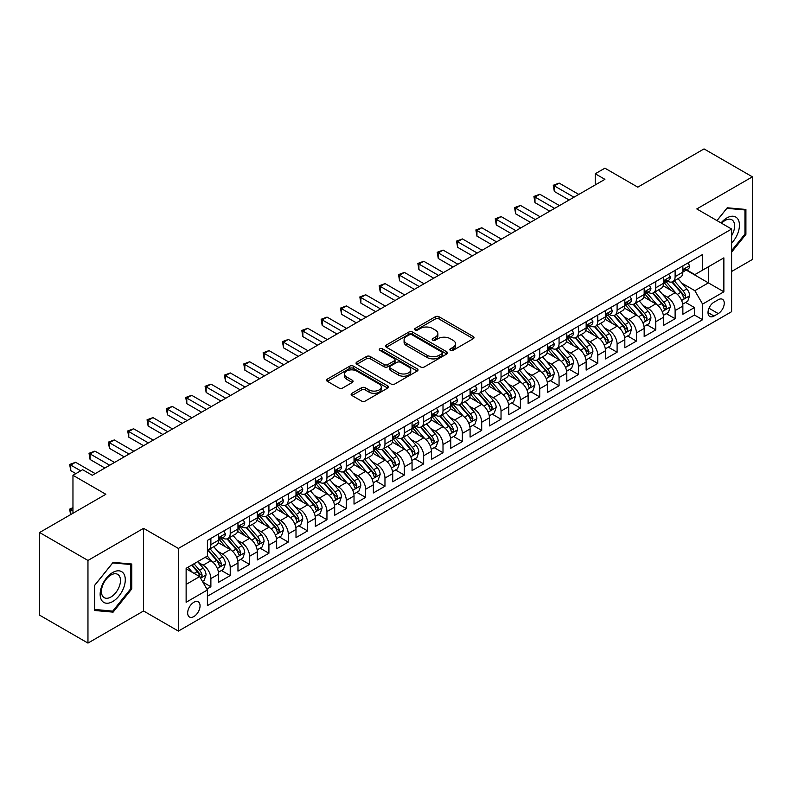 <?xml version="1.0" encoding="UTF-8"?>
<svg xmlns="http://www.w3.org/2000/svg" width="792" height="792" viewBox="0 0 792 792"><rect width="100%" height="100%" fill="white"/><g stroke="black" fill="none" stroke-linecap="round" stroke-linejoin="round"><path stroke-width="1.19" d="M450.41 350.351A1.881 1.089 0 0 0 453.064 350.351L473.24 338.709A2.683 1.554 0 0 0 474.032 337.61A2.683 1.554 0 0 0 473.24 336.521L439.065 316.78A2.683 1.554 0 0 0 435.263 316.78L415.097 328.433A1.881 1.089 0 0 0 414.543 329.195A1.881 1.089 0 0 0 415.097 329.967A1.881 1.089 0 0 0 417.75 329.967L420.364 328.462A8.593 4.96 0 0 1 432.511 328.462L435.362 330.106A8.593 4.96 0 0 1 437.877 333.61A8.593 4.96 0 0 1 435.362 337.115L432.749 338.63A1.881 1.089 0 0 0 432.204 339.392A1.881 1.089 0 0 0 432.749 340.164A1.881 1.089 0 0 0 435.412 340.164L438.016 338.649A8.593 4.96 0 0 1 450.173 338.649L453.024 340.303A8.593 4.96 0 0 1 455.539 343.807A8.593 4.96 0 0 1 453.024 347.312L450.41 348.817A1.881 1.089 0 0 0 449.856 349.589A1.881 1.089 0 0 0 450.41 350.351L450.41 348.817M193.862 616.562A8.752 5.059 120 0 0 199.584 608.85A8.752 5.059 120 0 0 198.238 601.831A8.752 5.059 120 0 0 193.862 602.267A8.752 5.059 120 0 0 188.14 609.979A8.752 5.059 120 0 0 189.486 616.998A8.752 5.059 120 0 0 193.862 616.562M351.915 393.297A2.683 1.554 0 0 0 351.133 394.396A2.683 1.554 0 0 0 351.915 395.495L361.508 401.029A2.683 1.554 0 0 0 365.3 401.029L387.704 388.09A2.683 1.554 0 0 0 388.496 386.991A2.683 1.554 0 0 0 387.704 385.902L353.529 366.171A2.683 1.554 0 0 0 349.727 366.171L327.324 379.101A2.683 1.554 0 0 0 326.542 380.2A2.683 1.554 0 0 0 327.324 381.298L338.907 387.981A2.683 1.554 0 0 0 342.708 387.981L352.292 382.447A2.683 1.554 0 0 0 353.083 381.348A2.683 1.554 0 0 0 352.292 380.259L346.55 376.942A7.187 4.148 0 0 1 344.451 374.002A7.187 4.148 0 0 1 348.886 370.171A7.187 4.148 0 0 1 356.707 371.072L379.21 384.061A7.187 4.148 0 0 1 381.308 386.991A7.187 4.148 0 0 1 376.883 390.822A7.187 4.148 0 0 1 369.052 389.931L365.3 387.763A2.683 1.554 0 0 0 361.508 387.763L351.915 393.297L351.915 395.495M731.61 271.478L752.4 259.479L752.4 176.834L704.038 148.916L637.788 187.16L604.91 168.181L595.237 173.765L604.91 179.348L92.308 475.289L82.635 469.705L72.963 475.289L72.963 513.266M87.961 560.449L87.961 643.084L143.57 610.978L143.57 528.333L87.961 560.449L39.6 532.521L105.851 494.277L72.963 475.289M143.57 528.333L178.388 548.44L731.61 229.046L731.61 311.682L178.388 631.085L178.388 548.44M752.4 176.834L696.792 208.94L731.61 229.046M420.552 366.934A2.683 1.554 0 0 0 424.354 366.934L446.757 354.004A2.683 1.554 0 0 0 447.539 352.905A2.683 1.554 0 0 0 446.757 351.806L412.582 332.076A2.683 1.554 0 0 0 408.781 332.076L386.377 345.015A2.683 1.554 0 0 0 385.585 346.104A2.683 1.554 0 0 0 386.377 347.203L420.552 366.934M380.576 350.767A1.881 1.089 0 0 1 382.487 351.024L382.487 348.797L417.226 368.854A2.683 1.554 0 0 1 418.018 369.953A2.683 1.554 0 0 1 417.226 371.042L394.822 383.981A2.683 1.554 0 0 1 391.03 383.981L356.855 364.251L356.855 362.053A2.683 1.554 0 0 0 356.063 363.152A2.683 1.554 0 0 0 356.855 364.251M356.855 362.053L366.439 356.519A2.683 1.554 0 0 1 370.24 356.519L384.1 364.528A2.683 1.554 0 0 0 387.892 364.528L394.258 360.855A2.683 1.554 0 0 0 395.04 359.756A2.683 1.554 0 0 0 394.258 358.657L379.823 350.331A1.881 1.089 0 0 1 379.279 349.559A1.881 1.089 0 0 1 380.437 348.559A1.881 1.089 0 0 1 382.487 348.797M87.961 643.084L39.6 615.166L39.6 532.521M206.87 589.06L210.88 586.743L202.861 582.11M198.287 562.389L203.148 565.191A10.94 6.316 60 0 1 210.88 578.596L218.622 574.121L218.622 582.278L230.225 575.576L221.423 570.497M217.632 551.222L222.493 554.024A10.94 6.316 60 0 1 230.225 567.428L237.966 562.954L237.966 571.111L249.569 564.409L240.768 559.33M236.976 540.055L241.837 542.857A10.94 6.316 60 0 1 249.569 556.261L257.311 551.786L257.311 559.944L268.914 553.242L260.113 548.163M256.321 528.888L261.182 531.689A10.94 6.316 60 0 1 268.914 545.094L276.655 540.619L276.655 548.777L288.258 542.074L279.457 536.996M275.666 517.721L280.517 520.522A10.94 6.316 60 0 1 288.258 533.927L296 529.452L296 537.61L307.603 530.907L298.802 525.829M295.01 506.553L299.861 509.355A10.94 6.316 60 0 1 307.603 522.75L315.335 518.285L315.335 526.442L326.947 519.74L318.146 514.661M314.355 495.376L319.206 498.188A10.94 6.316 60 0 1 326.947 511.582L334.679 507.118L334.679 515.275L346.292 508.573L337.491 503.494M333.689 484.209L338.55 487.021A10.94 6.316 60 0 1 346.292 500.415L354.024 495.95L354.024 504.108L365.627 497.406L356.826 492.327M353.034 473.042L357.895 475.853A10.94 6.316 60 0 1 365.627 489.248L373.369 484.783L373.369 492.941L384.971 486.238L376.17 481.15M372.379 461.875L377.24 464.686A10.94 6.316 60 0 1 384.971 478.081L392.713 473.616L392.713 481.764L404.316 475.071L395.515 469.983M391.723 450.707L396.584 453.509A10.94 6.316 60 0 1 404.316 466.914L412.058 462.449L412.058 470.596L423.661 463.904L414.86 458.815M411.068 439.54L415.919 442.342A10.94 6.316 60 0 1 423.661 455.747L431.402 451.282L431.402 459.429L443.005 452.737L434.204 447.648M430.412 428.373L435.263 431.175A10.94 6.316 60 0 1 443.005 444.579L450.737 440.114L450.737 448.262L462.35 441.57L453.549 436.481M449.757 417.206L454.608 420.007A10.94 6.316 60 0 1 462.35 433.412L470.082 428.947L470.082 437.095L481.694 430.393L472.893 425.314M469.102 406.039L473.953 408.84A10.94 6.316 60 0 1 481.694 422.245L489.426 417.78L489.426 425.928L501.029 419.225L492.228 414.147M488.436 394.871L493.297 397.673A10.94 6.316 60 0 1 501.029 411.078L508.771 406.613L508.771 414.76L520.374 408.058L511.573 402.98M507.781 383.704L512.642 386.506A10.94 6.316 60 0 1 520.374 399.911L528.115 395.446L528.115 403.593L539.718 396.891L530.917 391.812M527.125 372.537L531.986 375.339A10.94 6.316 60 0 1 539.718 388.743L547.46 384.278L547.46 392.426L559.063 385.724L550.262 380.645M546.47 361.37L551.331 364.172A10.94 6.316 60 0 1 559.063 377.576L566.805 373.111L566.805 381.259L578.408 374.557L569.606 369.478M565.815 350.203L570.666 353.004A10.94 6.316 60 0 1 578.408 366.409L586.149 361.934L586.149 370.092L597.752 363.389L588.951 358.311M585.159 339.035L590.01 341.837A10.94 6.316 60 0 1 597.752 355.242L605.484 350.767L605.484 358.925L617.097 352.222L608.296 347.143M604.504 327.868L609.355 330.67A10.94 6.316 60 0 1 617.097 344.075L624.829 339.6L624.829 347.757L636.441 341.055L627.64 335.976M623.839 316.701L628.699 319.503A10.94 6.316 60 0 1 636.441 332.907L644.173 328.433L644.173 336.59L655.776 329.888L646.975 324.809M643.183 305.534L648.044 308.335A10.94 6.316 60 0 1 655.776 321.73L663.518 317.265L663.518 325.423L675.121 318.721L675.121 310.563A10.94 6.316 -120 0 0 667.389 297.168L662.528 294.367M666.319 313.642L675.121 318.721M218.622 574.121A10.94 6.316 -120 0 0 210.88 560.726L205.078 557.37M237.966 562.954A10.94 6.316 -120 0 0 230.225 549.559L218.265 542.649M257.311 551.786A10.94 6.316 -120 0 0 249.569 538.392L237.61 531.481M276.655 540.619A10.94 6.316 -120 0 0 268.914 527.224L256.954 520.314M296 529.452A10.94 6.316 -120 0 0 288.258 516.057L276.299 509.147M315.335 518.285A10.94 6.316 -120 0 0 307.603 504.89L295.634 497.98M334.679 507.118A10.94 6.316 -120 0 0 326.947 493.713L314.978 486.813M354.024 495.95A10.94 6.316 -120 0 0 346.292 482.546L334.323 475.645M373.369 484.783A10.94 6.316 -120 0 0 365.627 471.379L353.668 464.478M392.713 473.616A10.94 6.316 -120 0 0 384.971 460.211L373.012 453.311M412.058 462.449A10.94 6.316 -120 0 0 404.316 449.044L392.357 442.144M431.402 451.282A10.94 6.316 -120 0 0 423.661 437.877L411.701 430.977M450.737 440.114A10.94 6.316 -120 0 0 443.005 426.71L431.046 419.81M470.082 428.947A10.94 6.316 -120 0 0 462.35 415.543L450.381 408.632M489.426 417.78A10.94 6.316 -120 0 0 481.694 404.375L469.725 397.465M508.771 406.613A10.94 6.316 -120 0 0 501.029 393.208L489.07 386.298M528.115 395.446A10.94 6.316 -120 0 0 520.374 382.041L508.414 375.131M547.46 384.278A10.94 6.316 -120 0 0 539.718 370.874L527.759 363.964M566.805 373.111A10.94 6.316 -120 0 0 559.063 359.707L547.104 352.796M586.149 361.934A10.94 6.316 -120 0 0 578.408 348.539L566.448 341.629M605.484 350.767A10.94 6.316 -120 0 0 597.752 337.372L585.793 330.462M624.829 339.6A10.94 6.316 -120 0 0 617.097 326.205L605.128 319.295M644.173 328.433A10.94 6.316 -120 0 0 636.441 315.038L624.472 308.128M663.518 317.265A10.94 6.316 -120 0 0 655.776 303.871L643.817 296.96M718.255 299.732L714.008 302.188A8.484 4.901 120 0 0 708.464 309.662A8.484 4.901 120 0 0 709.761 316.463A8.484 4.901 120 0 0 714.008 316.038L718.255 313.582A8.484 4.901 120 0 0 723.799 306.108A8.484 4.901 120 0 0 722.502 299.317A8.484 4.901 120 0 0 718.255 299.732M186.13 584.397L199.663 576.586L207.405 589.981L207.405 605.623L702.593 319.72L702.593 304.088L694.851 290.684L681.872 283.19M207.405 589.981L186.13 602.267L186.13 568.319L207.405 556.034L207.405 540.401L702.593 254.499L702.593 270.141L723.868 257.855L723.868 291.803L702.593 304.088M222.394 537.887L222.493 537.946A10.94 6.316 60 0 0 227.957 538.481L235.699 534.016A10.94 6.316 -120 0 0 237.966 529.007L237.966 522.75M241.728 526.72L241.837 526.779A10.94 6.316 60 0 0 247.302 527.314L255.044 522.849A10.94 6.316 -120 0 0 257.311 517.839L257.311 511.582M261.073 515.552L261.182 515.602A10.94 6.316 60 0 0 266.647 516.146L274.388 511.682A10.94 6.316 -120 0 0 276.655 506.672L276.655 500.415M280.418 504.375L280.517 504.435A10.94 6.316 60 0 0 285.991 504.979L293.733 500.514A10.94 6.316 -120 0 0 296 495.505L296 489.248M299.762 493.208L299.861 493.267A10.94 6.316 60 0 0 305.336 493.812L313.068 489.347A10.94 6.316 -120 0 0 315.335 484.338L315.335 478.081M319.107 482.041L319.206 482.1A10.94 6.316 60 0 0 324.68 482.645L332.412 478.18A10.94 6.316 -120 0 0 334.679 473.171L334.679 466.914M338.451 470.874L338.55 470.933A10.94 6.316 60 0 0 344.025 471.478L351.757 467.013A10.94 6.316 -120 0 0 354.024 462.003L354.024 455.747M357.796 459.707L357.895 459.766A10.94 6.316 60 0 0 363.37 460.31L371.102 455.845A10.94 6.316 -120 0 0 373.369 450.836L373.369 444.579M377.14 448.539L377.24 448.599A10.94 6.316 60 0 0 382.704 449.143L390.446 444.678A10.94 6.316 -120 0 0 392.713 439.669L392.713 433.412M396.475 437.372L396.584 437.432A10.94 6.316 60 0 0 402.049 437.976L409.791 433.511A10.94 6.316 -120 0 0 412.058 428.502L412.058 422.245M415.82 426.205L415.919 426.264A10.94 6.316 60 0 0 421.393 426.809L429.135 422.344A10.94 6.316 -120 0 0 431.402 417.334L431.402 411.078M435.164 415.038L435.263 415.097A10.94 6.316 60 0 0 440.738 415.642L448.48 411.167A10.94 6.316 -120 0 0 450.737 406.167L450.737 399.911M454.509 403.87L454.608 403.93A10.94 6.316 60 0 0 460.083 404.474L467.815 400A10.94 6.316 -120 0 0 470.082 394.99L470.082 388.743M473.854 392.703L473.953 392.763A10.94 6.316 60 0 0 479.427 393.307L487.159 388.832A10.94 6.316 -120 0 0 489.426 383.823L489.426 377.576M493.198 381.536L493.297 381.595A10.94 6.316 60 0 0 498.772 382.14L506.504 377.665A10.94 6.316 -120 0 0 508.771 372.656L508.771 366.409M512.543 370.369L512.642 370.428A10.94 6.316 60 0 0 518.107 370.963L525.848 366.498A10.94 6.316 -120 0 0 528.115 361.489L528.115 355.242M531.877 359.202L531.986 359.261A10.94 6.316 60 0 0 537.451 359.796L545.193 355.331A10.94 6.316 -120 0 0 547.46 350.321L547.46 344.065M551.222 348.034L551.331 348.094A10.94 6.316 60 0 0 556.796 348.628L564.538 344.164A10.94 6.316 -120 0 0 566.805 339.154L566.805 332.897M570.567 336.867L570.666 336.927A10.94 6.316 60 0 0 576.14 337.461L583.882 332.996A10.94 6.316 -120 0 0 586.149 327.987L586.149 321.73M589.911 325.7L590.01 325.76A10.94 6.316 60 0 0 595.485 326.294L603.217 321.829A10.94 6.316 -120 0 0 605.484 316.82L605.484 310.563M609.256 314.533L609.355 314.582A10.94 6.316 60 0 0 614.83 315.127L622.562 310.662A10.94 6.316 -120 0 0 624.829 305.653L624.829 299.396M628.601 303.366L628.699 303.415A10.94 6.316 60 0 0 634.174 303.96L641.906 299.495A10.94 6.316 -120 0 0 644.173 294.485L644.173 288.229M647.945 292.189L648.044 292.248A10.94 6.316 60 0 0 653.519 292.793L661.251 288.328A10.94 6.316 -120 0 0 663.518 283.318L663.518 277.061M207.405 596.237L694.465 315.038L694.465 307.553L682.862 314.256L682.862 306.098A10.94 6.316 -120 0 0 675.121 292.703L663.161 285.793M667.29 281.021L667.389 281.081A10.94 6.316 -120 0 0 672.853 281.625A10.94 6.316 -120 0 0 675.121 276.616L675.121 270.359M672.853 281.625L680.595 277.16A10.94 6.316 -120 0 0 682.862 272.151L682.862 265.894M210.88 538.392L210.88 544.639A10.94 6.316 60 0 1 208.623 549.648A10.94 6.316 60 0 1 207.405 550.093M208.623 549.648L216.355 545.183A10.94 6.316 -120 0 0 218.622 540.174L218.622 533.917M230.225 527.224L230.225 533.471A10.94 6.316 60 0 1 227.957 538.481M249.569 516.057L249.569 522.304A10.94 6.316 60 0 1 247.302 527.314M268.914 504.88L268.914 511.137A10.94 6.316 60 0 1 266.647 516.146M288.258 493.713L288.258 499.97A10.94 6.316 60 0 1 285.991 504.979M307.603 482.546L307.603 488.803A10.94 6.316 60 0 1 305.336 493.812M326.947 471.379L326.947 477.635A10.94 6.316 60 0 1 324.68 482.645M346.292 460.211L346.292 466.468A10.94 6.316 60 0 1 344.025 471.478M365.627 449.044L365.627 455.301A10.94 6.316 60 0 1 363.37 460.31M384.971 437.877L384.971 444.134A10.94 6.316 60 0 1 382.704 449.143M404.316 426.71L404.316 432.967A10.94 6.316 60 0 1 402.049 437.976M423.661 415.543L423.661 421.799A10.94 6.316 60 0 1 421.393 426.809M443.005 404.375L443.005 410.632A10.94 6.316 60 0 1 440.738 415.642M462.35 393.208L462.35 399.465A10.94 6.316 60 0 1 460.083 404.474M481.694 382.041L481.694 388.298A10.94 6.316 60 0 1 479.427 393.307M501.029 370.874L501.029 377.131A10.94 6.316 60 0 1 498.772 382.14M520.374 359.707L520.374 365.963A10.94 6.316 60 0 1 518.107 370.963M539.718 348.539L539.718 354.786A10.94 6.316 60 0 1 537.451 359.796M559.063 337.372L559.063 343.619A10.94 6.316 60 0 1 556.796 348.628M578.408 326.205L578.408 332.452A10.94 6.316 60 0 1 576.14 337.461M597.752 315.038L597.752 321.285A10.94 6.316 60 0 1 595.485 326.294M617.097 303.871L617.097 310.118A10.94 6.316 60 0 1 614.83 315.127M636.441 292.693L636.441 298.95A10.94 6.316 60 0 1 634.174 303.96M655.776 281.526L655.776 287.783A10.94 6.316 60 0 1 653.519 292.793M655.776 321.73L655.776 329.888M636.441 332.907L636.441 341.055M617.097 344.075L617.097 352.222M597.752 355.242L597.752 363.389M578.408 366.409L578.408 374.557M559.063 377.576L559.063 385.724M539.718 388.743L539.718 396.891M520.374 399.911L520.374 408.058M501.029 411.078L501.029 419.225M481.694 422.245L481.694 430.393M462.35 433.412L462.35 441.57M443.005 444.579L443.005 452.737M423.661 455.747L423.661 463.904M404.316 466.914L404.316 475.071M384.971 478.081L384.971 486.238M365.627 489.248L365.627 497.406M346.292 500.415L346.292 508.573M326.947 511.582L326.947 519.74M307.603 522.75L307.603 530.907M288.258 533.927L288.258 542.074M268.914 545.094L268.914 553.242M249.569 556.261L249.569 564.409M230.225 567.428L230.225 575.576M210.88 578.596L210.88 586.743M199.663 576.586L186.13 568.765M694.851 290.684L708.394 282.873L708.394 266.785L723.868 257.855M686.238 270.082L723.868 291.803M686.624 269.854L694.851 274.606L702.593 270.141M143.57 610.978L178.388 631.085M595.237 173.765L595.237 184.932M685.664 302.475L694.465 307.553M694.465 315.038L702.593 319.72M731.61 252.143L745.916 234.343L745.916 209.454L727.254 207.781L716.958 220.582M94.436 610.474L113.108 612.137L131.769 588.911L131.769 564.023L113.108 562.36L94.436 585.585L94.436 610.474M744.955 233.779L745.916 234.343M130.799 588.357L131.769 588.911M111.127 610.998L113.108 612.137M451.163 350.618L453.024 349.549A8.593 4.96 0 0 0 455.539 346.035L455.539 343.807M437.877 333.61L437.877 335.848A8.593 4.96 0 0 1 435.362 339.352L433.501 340.431M473.24 336.521L473.24 338.709L439.065 319.018A2.683 1.554 0 0 0 435.263 319.018L415.85 330.234M446.757 351.806L446.757 354.004L412.582 334.313A2.683 1.554 0 0 0 408.781 334.313L386.417 347.223M442.005 353.668A1.881 1.089 0 0 0 442.56 352.905A1.881 1.089 0 0 0 442.005 352.133L412.008 334.818A1.881 1.089 0 0 0 409.355 334.818L406.593 336.402A8.593 4.96 0 0 0 404.078 339.917A8.593 4.96 0 0 0 406.593 343.421L427.106 355.262A8.593 4.96 0 0 0 439.253 355.262L442.005 353.668L442.005 355.905A1.881 1.089 0 0 0 442.56 355.143L442.56 352.905M404.078 339.917L404.078 342.144A8.593 4.96 0 0 0 406.593 345.658L406.593 343.421M442.005 355.905L439.253 357.499A8.593 4.96 0 0 1 427.106 357.499L406.593 345.658M356.885 364.27L366.439 358.756L366.439 356.519M395.04 359.756L395.04 361.993A2.683 1.554 0 0 1 394.258 363.082L387.892 366.755A2.683 1.554 0 0 1 384.1 366.755L370.24 358.756A2.683 1.554 0 0 0 366.439 358.756M382.487 351.024L417.196 371.072M398.485 372.824A7.187 4.148 0 0 0 406.306 373.725A7.187 4.148 0 0 0 410.741 369.894A7.187 4.148 0 0 0 408.642 366.963L400.712 362.389A2.683 1.554 0 0 0 396.911 362.389L390.555 366.062A2.683 1.554 0 0 0 389.763 367.151A2.683 1.554 0 0 0 390.555 368.25L398.485 372.824L398.485 375.062A7.187 4.148 0 0 0 406.306 375.962A7.187 4.148 0 0 0 410.741 372.131L410.741 369.894M389.763 367.151L389.763 369.389A2.683 1.554 0 0 0 390.555 370.488L390.555 368.25M398.485 375.062L390.555 370.488M381.308 386.991L381.308 389.228A7.187 4.148 0 0 1 376.883 393.06A7.187 4.148 0 0 1 369.052 392.159L365.3 390.001A2.683 1.554 0 0 0 361.508 390.001L351.955 395.515M344.451 374.002L344.451 376.24A7.187 4.148 0 0 0 346.55 379.17L346.55 376.942M352.262 382.467L346.55 379.17M387.674 388.11L353.529 368.399A2.683 1.554 0 0 0 349.727 368.399L327.363 381.318L327.324 379.101M682.694 304.187L687.694 301.297L689.634 295.713A7.247 4.188 -120 0 0 686.803 288.912L677.972 278.675M676.2 293.406L666.102 281.714M670.448 290.001L664.587 283.209A17.375 10.029 -120 0 0 664.052 282.605M671.873 282.021L680.813 292.367A7.247 4.188 60 0 1 683.397 297.366L683.922 298.218L684.902 298.089L685.714 296.02A7.247 4.188 -120 0 0 683.13 291.03L674.299 280.794M672.398 281.853L682.001 292.971A3.693 2.128 60 0 1 682.932 294.416L685.714 296.02M687.991 262.934L689.634 265.785A7.247 4.188 60 0 1 688.129 268.993L684.456 271.112A7.247 4.188 -120 0 0 685.714 269.438L685.565 268.795M573.962 197.218L554.321 185.882L559.162 183.091L578.794 194.426M683.1 271.448L683.13 271.448A7.247 4.188 -120 0 0 684.456 271.112M684.783 268.904L685.714 269.438C685.258 268.349 684.486 268.795 683.397 270.785A7.247 4.188 60 0 1 682.862 271.814M569.121 200.01L554.321 191.466L554.321 185.882L553.262 185.269L559.162 183.091M554.321 191.466L553.262 185.269M731.61 243.164A17.78 10.266 120 0 0 739.203 222.532A17.78 10.266 120 0 0 726.868 217.929A17.78 10.266 120 0 0 721.047 222.948M731.61 235.709A13.464 7.771 120 0 0 731.838 219.77A13.464 7.771 120 0 0 725.106 220.443A13.464 7.771 120 0 0 721.581 223.255M716.998 220.612L726.868 208.336L744.955 209.949L744.955 234.066L731.61 250.668M743.757 209.256L744.955 209.949M123.601 588.001A17.78 10.266 120 0 0 119.008 570.824A17.78 10.266 120 0 0 101.831 586.05A17.78 10.266 120 0 0 106.435 603.227A17.78 10.266 120 0 0 123.601 588.001M119.196 586.743A13.464 7.771 120 0 0 117.681 574.348A13.464 7.771 120 0 0 102.713 585.268A13.464 7.771 120 0 0 104.227 597.663A13.464 7.771 120 0 0 119.196 586.743M94.634 609.523L94.634 585.407L112.721 562.914L130.799 564.528L130.799 588.644L112.721 611.137L94.436 609.414M129.601 563.835L130.799 564.528M663.359 315.355L668.349 312.464L670.289 306.88A7.247 4.188 -120 0 0 667.468 300.079L658.627 289.842M656.855 304.573L646.757 292.882M651.103 301.168L645.242 294.377A17.375 10.029 -120 0 0 644.708 293.773M652.529 293.188L661.468 303.534A7.247 4.188 60 0 1 664.052 308.533L664.577 309.385L665.557 309.256L666.369 307.187A7.247 4.188 -120 0 0 663.785 302.197L654.954 291.961M653.053 293.02L662.657 304.138A3.693 2.128 60 0 1 663.587 305.583L666.369 307.187M644.015 326.522L649.014 323.631L650.945 318.047A7.247 4.188 -120 0 0 648.123 311.246L639.283 301.01M637.511 315.741L627.413 304.049M631.769 312.335L625.898 305.544A17.375 10.029 -120 0 0 625.363 304.94M633.184 304.356L642.124 314.701A7.247 4.188 60 0 1 644.708 319.701L645.232 320.562L646.213 320.423L647.034 318.354A7.247 4.188 -120 0 0 644.45 313.365L635.61 303.128M633.709 304.187L643.312 315.305A3.693 2.128 60 0 1 644.242 316.75L647.034 318.354M624.67 337.689L629.67 334.798L631.6 329.215A7.247 4.188 -120 0 0 628.779 322.413L619.938 312.177M618.166 326.908L608.068 315.216M612.424 323.502L606.553 316.721A17.375 10.029 -120 0 0 606.019 316.107M613.84 315.523L622.779 325.868A7.247 4.188 60 0 1 625.363 330.868L625.898 331.729L626.868 331.591L627.69 329.522A7.247 4.188 -120 0 0 625.106 324.532L616.265 314.295M614.364 315.355L623.977 326.472A3.693 2.128 60 0 1 624.908 327.918L627.69 329.522M605.326 348.856L610.325 345.965L612.256 340.382A7.247 4.188 -120 0 0 609.434 333.58L600.593 323.344M598.821 338.075L588.723 326.383M593.079 334.67L587.218 327.888A17.375 10.029 -120 0 0 586.674 327.274M594.495 326.69L603.435 337.036A7.247 4.188 60 0 1 606.019 342.035L606.553 342.896L607.533 342.758L608.345 340.689A7.247 4.188 -120 0 0 605.761 335.699L596.921 325.462M595.02 326.522L604.633 337.639A3.693 2.128 60 0 1 605.563 339.085L608.345 340.689M668.646 274.101L670.289 276.952A7.247 4.188 60 0 1 668.785 280.16L665.112 282.279A7.247 4.188 -120 0 0 666.369 280.615L666.221 279.972M554.618 208.385L534.986 197.05L539.817 194.258L559.449 205.593M663.755 282.615L663.785 282.615A7.247 4.188 -120 0 0 665.112 282.279M665.438 280.071L666.369 280.615C665.914 279.517 665.141 279.962 664.052 281.952A7.247 4.188 60 0 1 663.518 282.982M549.777 211.177L534.986 202.633L534.986 197.05L533.917 196.436L539.817 194.258M534.986 202.633L533.917 196.436M649.301 285.268L650.945 288.12A7.247 4.188 60 0 1 649.44 291.327L645.767 293.446A7.247 4.188 -120 0 0 647.034 291.783L646.876 291.139M535.273 219.552L515.642 208.217L520.473 205.425L540.104 216.76M644.421 293.792L644.45 293.792A7.247 4.188 -120 0 0 645.767 293.446M646.094 291.238L647.034 291.783C646.579 290.684 645.797 291.129 644.708 293.119A7.247 4.188 60 0 1 644.173 294.149M530.432 222.344L515.642 213.8L515.642 208.217L514.572 207.603L520.473 205.425M515.642 213.8L514.572 207.603M629.957 296.436L631.6 299.287A7.247 4.188 60 0 1 630.095 302.495L626.423 304.613A7.247 4.188 -120 0 0 627.69 302.95L627.531 302.306M515.929 230.72L496.297 219.384L501.128 216.592L520.76 227.928M625.076 304.96L625.106 304.96A7.247 4.188 -120 0 0 626.423 304.613M626.749 302.405L627.69 302.95C627.234 301.851 626.452 302.297 625.363 304.286A7.247 4.188 60 0 1 624.829 305.316M511.087 233.511L496.297 224.968L496.297 219.384L495.228 218.77L501.128 216.592M496.297 224.968L495.228 218.77M610.612 307.603L612.256 310.454A7.247 4.188 60 0 1 610.761 313.662L607.078 315.78A7.247 4.188 -120 0 0 608.345 314.117L608.187 313.474M496.584 241.887L476.952 230.551L481.783 227.759L501.425 239.095M605.731 316.127L605.761 316.127A7.247 4.188 -120 0 0 607.078 315.78M607.405 313.573L608.345 314.117C607.89 313.018 607.117 313.464 606.019 315.454A7.247 4.188 60 0 1 605.484 316.483M491.753 244.679L476.952 236.135L476.952 230.551L475.883 229.937L481.783 227.759M476.952 236.135L475.883 229.937M585.981 360.023L590.981 357.133L592.911 351.549A7.247 4.188 -120 0 0 590.089 344.748L581.249 334.511M579.487 349.242L569.379 337.55M573.735 345.837L567.874 339.055A17.375 10.029 -120 0 0 567.329 338.451M575.15 337.857L584.09 348.203A7.247 4.188 60 0 1 586.684 353.202L587.209 354.064L588.189 353.925L589 351.866A7.247 4.188 -120 0 0 586.417 346.866L577.576 336.64M575.685 337.689L585.288 348.807A3.693 2.128 60 0 1 586.219 350.252L589 351.866M591.268 318.77L592.911 321.621A7.247 4.188 60 0 1 591.416 324.829L587.733 326.947A7.247 4.188 -120 0 0 589 325.284L588.852 324.641M477.239 253.054L457.608 241.718L462.449 238.927L482.08 250.262M586.387 327.294L586.417 327.294A7.247 4.188 -120 0 0 587.733 326.947M588.06 324.74L589 325.284C588.545 324.185 587.773 324.641 586.684 326.621A7.247 4.188 60 0 1 586.149 327.65M472.408 255.846L457.608 247.302L457.608 241.718L456.548 241.105L462.449 238.927M457.608 247.302L456.548 241.105M566.636 371.191L571.636 368.3L573.566 362.716A7.247 4.188 -120 0 0 570.745 355.915L561.914 345.678M560.142 360.409L550.034 348.718M554.39 357.004L548.529 350.222A17.375 10.029 -120 0 0 547.985 349.618M555.816 349.024L564.755 359.38A7.247 4.188 60 0 1 567.339 364.37L567.864 365.231L568.844 365.092L569.656 363.033A7.247 4.188 -120 0 0 567.072 358.033L558.231 347.807M556.34 348.856L565.943 359.974A3.693 2.128 60 0 1 566.874 361.419L569.656 363.033M571.923 329.947L573.566 332.788A7.247 4.188 60 0 1 572.072 335.996L568.399 338.115A7.247 4.188 -120 0 0 569.656 336.452L569.507 335.808M457.895 264.221L438.263 252.886L443.104 250.094L462.736 261.429M567.042 338.461L567.072 338.461A7.247 4.188 -120 0 0 568.399 338.115M568.725 335.907L569.656 336.452C569.201 335.353 568.428 335.808 567.339 337.788A7.247 4.188 60 0 1 566.805 338.818M453.064 267.013L438.263 258.469L438.263 252.886L437.204 252.272L443.104 250.094M438.263 258.469L437.204 252.272M547.292 382.358L552.291 379.477L554.232 373.883A7.247 4.188 -120 0 0 551.4 367.082L542.569 356.845M540.797 371.577L530.699 359.885M535.046 368.171L529.185 361.39A17.375 10.029 -120 0 0 528.65 360.786M536.471 360.192L545.411 370.547A7.247 4.188 60 0 1 547.995 375.537L548.519 376.398L549.499 376.259L550.311 374.2A7.247 4.188 -120 0 0 547.727 369.201L538.887 358.974M536.996 360.023L546.599 371.141A3.693 2.128 60 0 1 547.529 372.587L550.311 374.2M552.588 341.114L554.232 343.956A7.247 4.188 60 0 1 552.727 347.163L549.054 349.292A7.247 4.188 -120 0 0 550.311 347.619L550.163 346.975M438.55 275.388L418.918 264.053L423.76 261.261L443.391 272.596M547.698 349.628L547.727 349.628A7.247 4.188 -120 0 0 549.054 349.292M549.381 347.074L550.311 347.619C549.856 346.53 549.084 346.975 547.995 348.955A7.247 4.188 60 0 1 547.46 349.985M433.719 278.18L418.918 269.636L418.918 264.053L417.859 263.439L423.76 261.261M418.918 269.636L417.859 263.439M527.947 393.525L532.947 390.644L534.887 385.051A7.247 4.188 -120 0 0 532.066 378.249L523.225 368.013M521.453 382.744L511.355 371.052M515.701 379.338L509.84 372.557A17.375 10.029 -120 0 0 509.306 371.953M517.126 371.359L526.066 381.714A7.247 4.188 60 0 1 528.65 386.704L529.175 387.565L530.155 387.427L530.967 385.367A7.247 4.188 -120 0 0 528.383 380.368L519.552 370.141M517.651 371.191L527.254 382.308A3.693 2.128 60 0 1 528.185 383.754L530.967 385.367M533.244 352.282L534.887 355.123A7.247 4.188 60 0 1 533.382 358.33L529.709 360.459A7.247 4.188 -120 0 0 530.967 358.786L530.818 358.142M419.215 286.555L399.574 275.22L404.415 272.428L424.047 283.764M528.353 360.796L528.383 360.796A7.247 4.188 -120 0 0 529.709 360.459M530.036 358.241L530.967 358.786C530.511 357.697 529.739 358.142 528.65 360.122A7.247 4.188 60 0 1 528.115 361.152M414.374 289.347L399.574 280.804L399.574 275.22L398.515 274.606L404.415 272.428M399.574 280.804L398.515 274.606M508.613 404.692L513.612 401.811L515.543 396.228A7.247 4.188 -120 0 0 512.721 389.417L503.88 379.18M502.108 393.911L492.01 382.219M496.356 390.505L490.495 383.724A17.375 10.029 -120 0 0 489.961 383.12M497.782 382.526L506.722 392.882A7.247 4.188 60 0 1 509.306 397.871L509.83 398.732L510.81 398.594L511.632 396.535A7.247 4.188 -120 0 0 509.038 391.535L500.207 381.308M498.307 382.358L507.91 393.485A3.693 2.128 60 0 1 508.84 394.921L511.632 396.535M513.899 363.449L515.543 366.29A7.247 4.188 60 0 1 514.038 369.498L510.365 371.626A7.247 4.188 -120 0 0 511.632 369.953L511.474 369.31M399.871 297.723L380.239 286.387L385.07 283.595L404.702 294.931M509.008 371.963L509.038 371.963A7.247 4.188 -120 0 0 510.365 371.626M510.692 369.409L511.632 369.953C511.167 368.864 510.394 369.31 509.306 371.29A7.247 4.188 60 0 1 508.771 372.329M395.03 300.514L380.239 291.971L380.239 286.387L379.17 285.773L385.07 283.595M380.239 291.971L379.17 285.773M489.268 415.859L494.267 412.978L496.198 407.395A7.247 4.188 -120 0 0 493.376 400.584L484.536 390.347M482.764 405.078L472.666 393.386M477.022 401.683L471.151 394.891A17.375 10.029 -120 0 0 470.616 394.287M478.437 393.693L487.377 404.049A7.247 4.188 60 0 1 489.961 409.038L490.486 409.9L491.466 409.761L492.287 407.702A7.247 4.188 -120 0 0 489.703 402.702L480.863 392.476M478.962 393.525L488.565 404.653A3.693 2.128 60 0 1 489.496 406.088L492.287 407.702M494.555 374.616L496.198 377.457A7.247 4.188 60 0 1 494.693 380.665L491.02 382.793A7.247 4.188 -120 0 0 492.287 381.12L492.129 380.477M380.526 308.89L360.895 297.554L365.726 294.763L385.358 306.098M489.674 383.13L489.703 383.13A7.247 4.188 -120 0 0 491.02 382.793M491.347 380.576L492.287 381.12C491.832 380.031 491.05 380.477 489.961 382.457A7.247 4.188 60 0 1 489.426 383.496M375.685 311.682L360.895 303.138L360.895 297.554L359.825 296.941L365.726 294.763M360.895 303.138L359.825 296.941M469.923 427.027L474.923 424.146L476.853 418.562A7.247 4.188 -120 0 0 474.032 411.751L465.191 401.524M463.419 416.255L453.321 404.554M457.677 412.85L451.816 406.058A17.375 10.029 -120 0 0 451.272 405.454M459.093 404.861L468.032 415.216A7.247 4.188 60 0 1 470.616 420.205L471.151 421.067L472.131 420.928L472.943 418.869A7.247 4.188 -120 0 0 470.359 413.87L461.518 403.643M459.617 404.692L469.23 415.82A3.693 2.128 60 0 1 470.161 417.265L472.943 418.869M475.21 385.783L476.853 388.625A7.247 4.188 60 0 1 475.358 391.832L471.676 393.961A7.247 4.188 -120 0 0 472.943 392.288L472.784 391.644M361.182 320.057L341.55 308.722L346.381 305.93L366.013 317.265M470.329 394.297L470.359 394.297A7.247 4.188 -120 0 0 471.676 393.961M472.002 391.743L472.943 392.288C472.487 391.198 471.715 391.644 470.616 393.624A7.247 4.188 60 0 1 470.082 394.663M356.351 322.849L341.55 314.305L341.55 308.722L340.481 308.108L346.381 305.93M341.55 314.305L340.481 308.108M450.579 438.194L455.578 435.313L457.509 429.729A7.247 4.188 -120 0 0 454.687 422.918L445.846 412.691M444.074 427.423L433.976 415.721M438.332 424.017L432.472 417.226A17.375 10.029 -120 0 0 431.927 416.622M439.748 416.028L448.688 426.383A7.247 4.188 60 0 1 451.272 431.373L451.806 432.234L452.786 432.095L453.598 430.036A7.247 4.188 -120 0 0 451.014 425.037L442.174 414.81M440.283 415.859L449.886 426.987A3.693 2.128 60 0 1 450.816 428.432L453.598 430.036M455.865 396.95L457.509 399.792A7.247 4.188 60 0 1 456.014 402.999L452.331 405.128A7.247 4.188 -120 0 0 453.598 403.455L453.44 402.811M341.837 331.224L322.205 319.889L327.037 317.097L346.678 328.433M450.985 405.464L451.014 405.464A7.247 4.188 -120 0 0 452.331 405.128M452.658 402.92L453.598 403.455C453.143 402.366 452.371 402.811 451.272 404.791A7.247 4.188 60 0 1 450.737 405.831M337.006 334.016L322.205 325.472L322.205 319.889L321.146 319.275L327.037 317.097M322.205 325.472L321.146 319.275M436.521 408.118L438.164 410.969A7.247 4.188 60 0 1 436.669 414.167L432.996 416.295A7.247 4.188 -120 0 0 434.254 414.622L434.105 413.978M322.493 342.392L302.861 331.056L307.702 328.264L327.334 339.6M431.64 416.632L431.67 416.632A7.247 4.188 -120 0 0 432.996 416.295M433.313 414.087L434.254 414.622C433.798 413.533 433.026 413.978 431.937 415.968A7.247 4.188 60 0 1 431.402 416.998M317.661 345.183L302.861 336.64L302.861 331.056L301.802 330.442L307.702 328.264M302.861 336.64L301.802 330.442M417.176 419.285L418.82 422.136A7.247 4.188 60 0 1 417.325 425.344L413.652 427.462A7.247 4.188 -120 0 0 414.909 425.789L414.76 425.146M303.148 353.559L283.516 342.223L288.357 339.431L307.989 350.767M412.295 427.799L412.325 427.799A7.247 4.188 -120 0 0 413.652 427.462M413.978 425.255L414.909 425.789C414.454 424.7 413.681 425.146 412.592 427.135A7.247 4.188 60 0 1 412.058 428.165M298.317 356.351L283.516 347.807L283.516 342.223L282.457 341.609L288.357 339.431M283.516 347.807L282.457 341.609M431.234 449.361L436.234 446.48L438.164 440.897A7.247 4.188 -120 0 0 435.343 434.085L426.502 423.859M424.74 438.59L414.632 426.888M418.988 435.184L413.127 428.393A17.375 10.029 -120 0 0 412.582 427.789M420.413 427.195L429.353 437.55A7.247 4.188 60 0 1 431.937 442.54L432.462 443.401L433.442 443.263L434.254 441.203A7.247 4.188 -120 0 0 431.67 436.214L422.829 425.977M420.938 427.027L430.541 438.154A3.693 2.128 60 0 1 431.472 439.6L434.254 441.203M411.889 460.528L416.889 457.647L418.82 452.064A7.247 4.188 -120 0 0 415.998 445.252L407.167 435.026M405.395 449.757L395.287 438.055M399.643 446.351L393.782 439.56A17.375 10.029 -120 0 0 393.248 438.956M401.069 438.372L410.008 448.717A7.247 4.188 60 0 1 412.592 453.707L413.117 454.568L414.097 454.43L414.909 452.371A7.247 4.188 -120 0 0 412.325 447.381L403.484 437.144M401.593 438.194L411.197 449.321A3.693 2.128 60 0 1 412.127 450.767L414.909 452.371M392.545 471.695L397.544 468.815L399.485 463.231A7.247 4.188 -120 0 0 396.653 456.42L387.823 446.193M386.05 460.924L375.952 449.222M380.299 457.519L374.438 450.727A17.375 10.029 -120 0 0 373.903 450.123M381.724 449.539L390.664 459.885A7.247 4.188 60 0 1 393.248 464.874L393.772 465.736L394.753 465.597L395.564 463.538A7.247 4.188 -120 0 0 392.981 458.548L384.15 448.312M382.249 449.371L391.852 460.489A3.693 2.128 60 0 1 392.782 461.934L395.564 463.538M397.841 430.452L399.485 433.303A7.247 4.188 60 0 1 397.98 436.511L394.307 438.629A7.247 4.188 -120 0 0 395.564 436.956L395.416 436.313M283.813 364.726L264.172 353.39L269.013 350.599L288.644 361.934M392.951 438.966L392.981 438.966A7.247 4.188 -120 0 0 394.307 438.629M394.634 436.422L395.564 436.956C395.109 435.867 394.337 436.313 393.248 438.303A7.247 4.188 60 0 1 392.713 439.332M278.972 367.518L264.172 358.974L264.172 353.39L263.112 352.777L269.013 350.599M264.172 358.974L263.112 352.777M373.21 482.873L378.2 479.982L380.14 474.398A7.247 4.188 -120 0 0 377.319 467.587L368.478 457.36M366.706 472.091L356.608 460.399M360.954 468.686L355.093 461.894A17.375 10.029 -120 0 0 354.559 461.291M362.38 460.706L371.319 471.052A7.247 4.188 60 0 1 373.903 476.051L374.428 476.903L375.408 476.764L376.22 474.705A7.247 4.188 -120 0 0 373.636 469.715L364.805 459.479M362.904 460.538L372.507 471.656A3.693 2.128 60 0 1 373.438 473.101L376.22 474.705M378.497 441.619L380.14 444.47A7.247 4.188 60 0 1 378.635 447.678L374.962 449.797A7.247 4.188 -120 0 0 376.22 448.123L376.071 447.48M264.469 375.893L244.837 364.558L249.668 361.766L269.3 373.101M373.606 450.133L373.636 450.133A7.247 4.188 -120 0 0 374.962 449.797M375.289 447.589L376.22 448.123C375.764 447.034 374.992 447.48 373.903 449.47A7.247 4.188 60 0 1 373.369 450.5M259.627 378.685L244.837 370.151L244.837 364.558L243.768 363.944L249.668 361.766M244.837 370.151L243.768 363.944M353.866 494.04L358.865 491.149L360.796 485.565A7.247 4.188 -120 0 0 357.974 478.754L349.133 468.527M347.361 483.259L337.263 471.567M341.619 479.853L335.749 473.062A17.375 10.029 -120 0 0 335.214 472.458M343.035 471.874L351.975 482.219A7.247 4.188 60 0 1 354.559 487.219L355.083 488.07L356.063 487.931L356.885 485.872A7.247 4.188 -120 0 0 354.291 480.883L345.46 470.646M343.56 471.705L353.163 482.823A3.693 2.128 60 0 1 354.093 484.268L356.885 485.872M359.152 452.786L360.796 455.638A7.247 4.188 60 0 1 359.291 458.845L355.618 460.964A7.247 4.188 -120 0 0 356.885 459.291L356.727 458.647M245.124 387.07L225.492 375.735L230.323 372.943L249.955 384.268M354.272 461.3L354.291 461.3A7.247 4.188 -120 0 0 355.618 460.964M355.945 458.756L356.885 459.291C356.43 458.202 355.648 458.647 354.559 460.637A7.247 4.188 60 0 1 354.024 461.667M240.283 389.862L225.492 381.318L225.492 375.735L224.423 375.121L230.323 372.943M225.492 381.318L224.423 375.121M334.521 505.207L339.52 502.316L341.451 496.733A7.247 4.188 -120 0 0 338.63 489.921L329.789 479.695M328.017 494.426L317.919 482.734M322.275 491.02L316.404 484.229A17.375 10.029 -120 0 0 315.869 483.625M323.69 483.041L332.63 493.386A7.247 4.188 60 0 1 335.214 498.386L335.749 499.237L336.719 499.099L337.541 497.039A7.247 4.188 -120 0 0 334.957 492.05L326.116 481.813M324.215 482.873L333.828 493.99A3.693 2.128 60 0 1 334.759 495.436L337.541 497.039M339.808 463.954L341.451 466.805A7.247 4.188 60 0 1 339.946 470.012L336.273 472.131A7.247 4.188 -120 0 0 337.541 470.458L337.382 469.814M225.779 398.237L206.148 386.902L210.979 384.11L230.611 395.446M334.927 472.468L334.957 472.468A7.247 4.188 -120 0 0 336.273 472.131M336.6 469.923L337.541 470.458C337.085 469.369 336.303 469.814 335.214 471.804A7.247 4.188 60 0 1 334.679 472.834M220.938 401.029L206.148 392.486L206.148 386.902L205.078 386.288L210.979 384.11M206.148 392.486L205.078 386.288M315.176 516.374L320.176 513.483L322.106 507.9A7.247 4.188 -120 0 0 319.285 501.098L310.444 490.862M308.672 505.593L298.574 493.901M302.93 502.187L297.069 495.396A17.375 10.029 -120 0 0 296.525 494.792M304.346 494.208L313.286 504.553A7.247 4.188 60 0 1 315.869 509.553L316.404 510.404L317.384 510.276L318.196 508.207A7.247 4.188 -120 0 0 315.612 503.217L306.771 492.98M304.87 494.04L314.483 505.157A3.693 2.128 60 0 1 315.414 506.603L318.196 508.207M320.463 475.121L322.106 477.972A7.247 4.188 60 0 1 320.612 481.18L316.929 483.298A7.247 4.188 -120 0 0 318.196 481.625L318.038 480.992M206.435 409.405L186.803 398.069L191.634 395.277L211.276 406.613M315.582 483.635L315.612 483.635A7.247 4.188 -120 0 0 316.929 483.298M317.255 481.09L318.196 481.625C317.74 480.536 316.968 480.982 315.869 482.971A7.247 4.188 60 0 1 315.335 484.001M201.604 412.196L186.803 403.653L186.803 398.069L185.734 397.455L191.634 395.277M186.803 403.653L185.734 397.455M295.832 527.541L300.831 524.651L302.762 519.067A7.247 4.188 -120 0 0 299.94 512.266L291.1 502.029M289.337 516.76L279.23 505.068M283.585 513.355L277.725 506.563A17.375 10.029 -120 0 0 277.18 505.959M285.001 505.375L293.941 515.721A7.247 4.188 60 0 1 296.535 520.72L297.059 521.582L298.04 521.443L298.851 519.374A7.247 4.188 -120 0 0 296.267 514.384L287.427 504.148M285.536 505.207L295.139 516.325A3.693 2.128 60 0 1 296.069 517.77L298.851 519.374M301.118 486.288L302.762 489.139A7.247 4.188 60 0 1 301.267 492.347L297.584 494.465A7.247 4.188 -120 0 0 298.851 492.802L298.703 492.159M187.09 420.572L167.459 409.236L172.3 406.445L191.931 417.78M296.238 494.812L296.267 494.812A7.247 4.188 -120 0 0 297.584 494.465M297.911 492.258L298.851 492.802C298.396 491.703 297.624 492.149 296.535 494.139A7.247 4.188 60 0 1 296 495.168M182.259 423.364L167.459 414.82L167.459 409.236L166.399 408.623L172.3 406.445M167.459 414.82L166.399 408.623M276.487 538.708L281.487 535.818L283.417 530.234A7.247 4.188 -120 0 0 280.596 523.433L271.765 513.196M269.993 527.927L259.885 516.236M264.241 524.522L258.38 517.74A17.375 10.029 -120 0 0 257.836 517.126M265.667 516.542L274.606 526.888A7.247 4.188 60 0 1 277.19 531.887L277.715 532.749L278.695 532.61L279.507 530.541A7.247 4.188 -120 0 0 276.923 525.551L268.082 515.315M266.191 516.374L275.794 527.492A3.693 2.128 60 0 1 276.725 528.937L279.507 530.541M281.774 497.455L283.417 500.306A7.247 4.188 60 0 1 281.922 503.514L278.249 505.633A7.247 4.188 -120 0 0 279.507 503.969L279.358 503.326M167.746 431.739L148.114 420.403L152.955 417.612L172.587 428.947M276.893 505.979L276.923 505.979A7.247 4.188 -120 0 0 278.249 505.633M278.576 503.425L279.507 503.969C279.051 502.87 278.279 503.316 277.19 505.306A7.247 4.188 60 0 1 276.655 506.335M162.914 434.531L148.114 425.987L148.114 420.403L147.055 419.79L152.955 417.612M148.114 425.987L147.055 419.79M257.143 549.876L262.142 546.985L264.082 541.401A7.247 4.188 -120 0 0 261.251 534.6L252.42 524.363M250.648 539.095L240.55 527.403M244.896 535.689L239.035 528.908A17.375 10.029 -120 0 0 238.501 528.294M246.322 527.71L255.262 538.055A7.247 4.188 60 0 1 257.845 543.055L258.37 543.916L259.35 543.777L260.162 541.708A7.247 4.188 -120 0 0 257.578 536.719L248.738 526.482M246.847 527.541L256.45 538.659A3.693 2.128 60 0 1 257.38 540.104L260.162 541.708M262.439 508.622L264.082 511.474A7.247 4.188 60 0 1 262.578 514.681L258.905 516.8A7.247 4.188 -120 0 0 260.162 515.137L260.014 514.493M148.401 442.906L128.769 431.571L133.61 428.779L153.242 440.114M257.548 517.146L257.578 517.146A7.247 4.188 -120 0 0 258.905 516.8M259.232 514.592L260.162 515.137C259.707 514.038 258.935 514.483 257.845 516.473A7.247 4.188 60 0 1 257.311 517.503M143.57 445.698L128.769 437.154L128.769 431.571L127.71 430.957L133.61 428.779M128.769 437.154L127.71 430.957M237.798 561.043L242.797 558.152L244.738 552.568A7.247 4.188 -120 0 0 241.916 545.767L233.076 535.531M231.304 550.262L221.206 538.57M225.552 546.856L219.691 540.075A17.375 10.029 -120 0 0 219.156 539.471M226.977 538.877L235.917 549.222A7.247 4.188 60 0 1 238.501 554.222L239.026 555.083L240.006 554.944L240.817 552.885A7.247 4.188 -120 0 0 238.234 547.886L229.403 537.659M227.502 538.708L237.105 549.826A3.693 2.128 60 0 1 238.036 551.272L240.817 552.885M218.463 572.21L223.463 569.319L225.393 563.736A7.247 4.188 -120 0 0 222.572 556.934L213.731 546.698M211.959 561.429L207.336 556.073M206.207 558.023L205.455 557.152M207.633 550.044L216.572 560.399A7.247 4.188 60 0 1 219.156 565.389L219.681 566.25L220.661 566.112L221.483 564.053A7.247 4.188 -120 0 0 218.889 559.053L210.058 548.826M208.157 549.876L217.76 560.993A3.693 2.128 60 0 1 218.691 562.439L221.483 564.053M202.475 581.437L204.118 580.486L206.049 574.903A7.247 4.188 -120 0 0 203.227 568.102L197.663 561.657M192.466 572.428L187.991 567.24M186.872 569.191L186.13 568.329M191.664 565.122L197.228 571.567A7.247 4.188 60 0 1 199.812 576.556L200.336 577.418L201.316 577.279L202.138 575.22A7.247 4.188 -120 0 0 199.554 570.22L193.99 563.775M192.109 564.864L198.416 572.161A3.693 2.128 60 0 1 199.346 573.606L202.138 575.22M72.963 508.464L70.745 509.741L72.963 511.028M70.557 514.652L69.676 509.127L72.963 507.652M69.676 509.127L70.745 509.741L70.745 514.543M243.095 519.79L244.738 522.641A7.247 4.188 60 0 1 243.233 525.848L239.56 527.967A7.247 4.188 -120 0 0 240.817 526.304L240.669 525.66M129.066 454.073L109.425 442.738L114.266 439.946L133.898 451.282M238.204 528.313L238.234 528.313A7.247 4.188 -120 0 0 239.56 527.967M239.887 525.759L240.817 526.304C240.362 525.205 239.59 525.66 238.501 527.64A7.247 4.188 60 0 1 237.966 528.67M124.225 456.865L109.425 448.322L109.425 442.738L108.365 442.124L114.266 439.946M109.425 448.322L108.365 442.124M223.75 530.957L225.393 533.808A7.247 4.188 60 0 1 223.888 537.016L220.216 539.134A7.247 4.188 -120 0 0 221.483 537.471L221.324 536.827M109.722 465.241L90.09 453.905L94.921 451.113L114.553 462.449M218.859 539.481L218.889 539.481A7.247 4.188 -120 0 0 220.216 539.134M220.542 536.927L221.483 537.471C221.017 536.372 220.245 536.827 219.156 538.808A7.247 4.188 60 0 1 218.622 539.837M104.881 468.032L90.09 459.489L90.09 453.905L89.021 453.291L94.921 451.113M90.09 459.489L89.021 453.291M80.705 470.824L70.745 465.072L75.577 462.28L95.208 473.616M75.864 473.616L70.745 470.656L70.745 465.072L69.676 464.458L75.577 462.28M70.745 470.656L69.676 464.458M203.148 565.191L210.88 560.726M222.493 554.024L230.225 549.559M241.837 542.857L249.569 538.392M261.182 531.689L268.914 527.224M280.517 520.522L288.258 516.057M299.861 509.355L307.603 504.89M319.206 498.188L326.947 493.713M338.55 487.021L346.292 482.546M357.895 475.853L365.627 471.379M377.24 464.686L384.971 460.211M396.584 453.509L404.316 449.044M415.919 442.342L423.661 437.877M435.263 431.175L443.005 426.71M454.608 420.007L462.35 415.543M473.953 408.84L481.694 404.375M493.297 397.673L501.029 393.208M512.642 386.506L520.374 382.041M531.986 375.339L539.718 370.874M551.331 364.172L559.063 359.707M570.666 353.004L578.408 348.539M590.01 341.837L597.752 337.372M609.355 330.67L617.097 326.205M628.699 319.503L636.441 315.038M648.044 308.335L655.776 303.871M667.389 297.168L675.121 292.703M675.121 276.616L682.862 272.151M210.88 544.639L218.622 540.174M230.225 533.471L237.966 529.007M249.569 522.304L257.311 517.839M268.914 511.137L276.655 506.672M288.258 499.97L296 495.505M307.603 488.803L315.335 484.338M326.947 477.635L334.679 473.171M346.292 466.468L354.024 462.003M365.627 455.301L373.369 450.836M384.971 444.134L392.713 439.669M404.316 432.967L412.058 428.502M423.661 421.799L431.402 417.334M443.005 410.632L450.737 406.167M462.35 399.465L470.082 394.99M481.694 388.298L489.426 383.823M501.029 377.131L508.771 372.656M520.374 365.963L528.115 361.489M539.718 354.786L547.46 350.321M559.063 343.619L566.805 339.154M578.408 332.452L586.149 327.987M597.752 321.285L605.484 316.82M617.097 310.118L624.829 305.653M636.441 298.95L644.173 294.485M655.776 287.783L663.518 283.318M675.121 310.563L682.862 306.098M708.979 308.227L718.255 313.582M708.008 312.573L714.008 316.038M453.024 349.549L453.024 347.312M432.749 340.164L432.749 338.63M435.362 339.352L435.362 337.115M415.097 329.967L415.097 328.433M435.263 319.018L435.263 316.78M439.065 319.018L439.065 316.78M386.377 347.203L386.377 345.015M408.781 334.313L408.781 332.076M412.582 334.313L412.582 332.076M427.106 357.499L427.106 355.262M439.253 357.499L439.253 355.262M370.24 358.756L370.24 356.519M384.1 366.755L384.1 364.528M387.892 366.755L387.892 364.528M394.258 363.082L394.258 360.855M417.226 371.042L417.226 368.854M361.508 390.001L361.508 387.763M365.3 390.001L365.3 387.763M369.052 392.159L369.052 389.931M352.292 382.447L352.292 380.259M349.727 368.399L349.727 366.171M353.529 368.399L353.529 366.171M387.704 388.09L387.704 385.902M681.595 300.465L689.584 295.852M683.13 291.03L686.803 288.912M677.358 294.367L680.813 292.367M689.584 265.696L682.862 269.577M662.251 311.632L670.24 307.019M663.785 302.197L667.468 300.079M658.013 305.534L661.468 303.534M642.906 322.799L650.895 318.186M644.45 313.365L648.123 311.246M638.669 316.701L642.124 314.701M623.561 333.967L631.551 329.353M625.106 324.532L628.779 322.413M619.324 327.868L622.779 325.868M604.217 345.134L612.206 340.52M605.761 335.699L609.434 333.58M599.98 339.035L603.435 337.036M670.24 276.863L663.518 280.744M650.895 288.041L644.173 291.921M631.551 299.208L624.829 303.088M612.206 310.375L605.484 314.256M584.872 356.301L592.861 351.688M586.417 346.866L590.089 344.748M580.635 350.203L584.09 348.203M592.861 321.542L586.149 325.423M565.538 367.468L573.527 362.865M567.072 358.033L570.745 355.915M561.29 361.37L564.755 359.38M573.527 332.709L566.805 336.59M546.193 378.645L554.182 374.032M547.727 369.201L551.4 367.082M541.946 372.537L545.411 370.547M554.182 343.877L547.46 347.757M526.848 389.812L534.838 385.199M528.383 380.368L532.066 378.249M522.611 383.704L526.066 381.714M534.838 355.044L528.115 358.925M507.504 400.98L515.493 396.366M509.038 391.535L512.721 389.417M503.267 394.871L506.722 392.882M515.493 366.211L508.771 370.092M488.159 412.147L496.148 407.533M489.703 402.702L493.376 400.584M483.922 406.039L487.377 404.049M496.148 377.378L489.426 381.259M468.815 423.314L476.804 418.701M470.359 413.87L474.032 411.751M464.577 417.206L468.032 415.216M476.804 388.545L470.082 392.426M449.47 434.481L457.459 429.868M451.014 425.037L454.687 422.918M445.233 428.373L448.688 426.383M457.459 399.712L450.737 403.593M438.125 410.88L431.402 414.76M418.78 422.047L412.058 425.928M430.125 445.648L438.125 441.035M431.67 436.214L435.343 434.085M425.888 439.55L429.353 437.55M410.791 456.816L418.78 452.202M412.325 447.381L415.998 445.252M406.543 450.717L410.008 448.717M391.446 467.983L399.435 463.37M392.981 458.548L396.653 456.42M387.209 461.885L390.664 459.885M399.435 433.214L392.713 437.095M372.101 479.15L380.091 474.537M373.636 469.715L377.319 467.587M367.864 473.052L371.319 471.052M380.091 444.381L373.369 448.262M352.757 490.317L360.746 485.704M354.291 480.883L357.974 478.754M348.52 484.219L351.975 482.219M360.746 455.548L354.024 459.429M333.412 501.485L341.401 496.871M334.957 492.05L338.63 489.921M329.175 495.386L332.63 493.386M341.401 466.716L334.679 470.596M314.068 512.652L322.057 508.038M315.612 503.217L319.285 501.098M309.83 506.553L313.286 504.553M322.057 477.883L315.335 481.764M294.723 523.819L302.712 519.206M296.267 514.384L299.94 512.266M290.486 517.721L293.941 515.721M302.712 489.05L296 492.931M275.388 534.986L283.378 530.373M276.923 525.551L280.596 523.433M271.141 528.888L274.606 526.888M283.378 500.227L276.655 504.108M256.044 546.153L264.033 541.54M257.578 536.719L261.251 534.6M251.797 540.055L255.262 538.055M264.033 511.394L257.311 515.275M236.699 557.321L244.688 552.707M238.234 547.886L241.916 545.767M232.462 551.222L235.917 549.222M217.355 568.488L225.344 563.884M218.889 559.053L222.572 556.934M213.117 562.389L216.572 560.399M200.584 578.17L205.999 575.051M199.554 570.22L203.227 568.102M194.099 573.368L197.228 571.567M244.688 522.562L237.966 526.442M225.344 533.729L218.622 537.61"/></g></svg>
